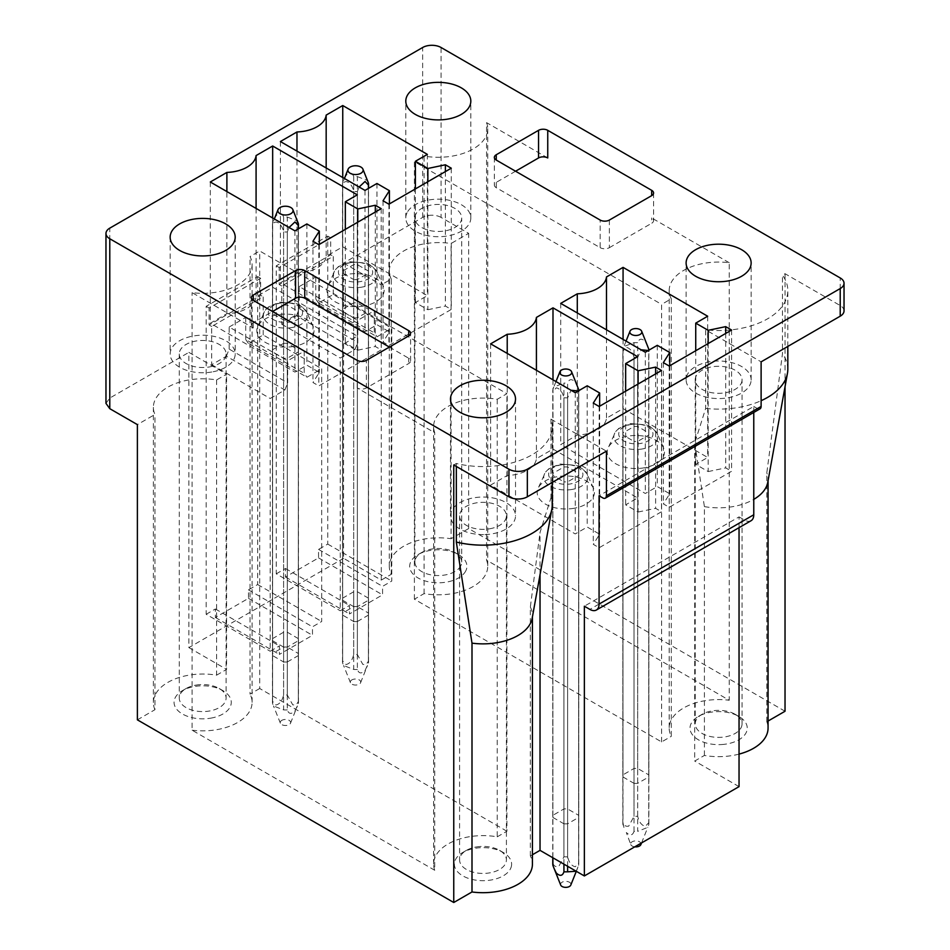 <?xml version="1.0" encoding="UTF-8"?>
<svg xmlns="http://www.w3.org/2000/svg" width="950" height="950" viewBox="0 0 950 950"><rect width="100%" height="100%" fill="white"/><g stroke="black" fill="none" stroke-linecap="round" stroke-linejoin="round"><path stroke-width="0.71" stroke-dasharray="4.75 3.56" d="M283.611 343.366L272.579 349.742A13.003 7.505 180 0 0 272.448 350.799A13.003 7.505 180 0 0 272.579 351.868L283.611 358.233A13.003 7.505 180 0 0 287.292 358.233L298.324 351.868A13.003 7.505 180 0 0 298.454 350.799A13.003 7.505 180 0 0 298.324 349.742L287.292 343.366A13.003 7.505 180 0 0 283.611 343.366L283.611 305.14L253.258 322.656A6.508 3.753 0 0 0 251.358 325.316A6.508 3.753 0 0 0 253.258 327.964L192.09 292.647A49.424 28.536 0 0 0 252.106 264.777A49.424 28.536 0 0 0 250.016 256.571L259.706 250.978L506.92 393.704L497.23 399.285A49.424 28.536 0 0 0 433.592 426.621A49.424 28.536 0 0 0 434.744 432.749L357.188 387.968A6.508 3.753 0 0 0 366.379 387.968L408.69 363.541A6.508 3.753 0 0 0 410.59 360.893A6.508 3.753 0 0 0 408.69 358.233L408.69 363.541M389.381 347.082L408.69 358.233M211.826 371.996A32.514 18.774 180 0 1 170.157 353.982A32.514 18.774 180 0 1 193.527 335.968A32.514 18.774 180 0 1 235.196 353.982A32.514 18.774 180 0 1 211.826 371.996M483.598 534.601A32.514 18.774 180 0 1 450.49 515.826A32.514 18.774 180 0 1 473.848 497.812A32.514 18.774 180 0 1 515.518 515.826A32.514 18.774 180 0 1 515.518 516.171A32.514 18.774 0 0 1 483.598 534.601M209.273 366.961A23.417 13.514 0 0 0 226.088 353.982A23.417 13.514 0 0 0 196.08 341.014A23.417 13.514 0 0 0 179.265 353.982A23.417 13.514 0 0 0 209.273 366.961M489.594 528.806A23.417 13.514 0 0 0 506.409 515.826A23.417 13.514 0 0 0 476.413 502.859A23.417 13.514 0 0 0 459.586 515.826A23.417 13.514 0 0 0 489.594 528.806M739.041 527.666L739.041 516.895L584.357 606.207M739.041 516.895L744.562 520.077L589.867 609.389M751.07 520.719A13.003 7.505 60 0 1 744.562 520.077M753.766 412.454L753.766 406.446L599.07 495.758M753.766 406.446L757.435 408.571L602.751 497.883M196.08 685.104A23.417 13.514 180 0 1 219.236 688.512A23.417 13.514 180 0 1 226.088 698.072A23.417 13.514 180 0 1 209.273 711.039A23.417 13.514 180 0 1 179.265 698.072A23.417 13.514 180 0 1 186.117 688.512A23.417 13.514 180 0 1 196.08 685.104M476.413 846.949A23.417 13.514 180 0 1 499.558 850.357A23.417 13.514 180 0 1 506.409 859.916A23.417 13.514 180 0 1 499.558 869.476A23.417 13.514 180 0 1 489.594 872.884A23.417 13.514 180 0 1 459.586 859.916A23.417 13.514 180 0 1 466.45 850.357A23.417 13.514 180 0 1 476.413 846.949M210.734 718.164A28.619 16.518 0 0 0 222.906 690.638A28.619 16.518 0 0 0 194.619 686.47A28.619 16.518 0 0 0 182.447 690.638A28.619 16.518 0 0 0 178.066 710.742A28.619 16.518 0 0 0 210.734 718.164M511.195 867.006A28.619 16.518 0 0 0 503.239 852.482A28.619 16.518 0 0 0 474.941 848.314A28.619 16.518 0 0 0 462.769 852.482A28.619 16.518 0 0 0 457.603 871.779A28.619 16.518 0 0 0 487.92 880.436A28.619 16.518 180 0 0 511.195 867.006M785.033 711.241L468.659 528.58L451.084 538.721L451.084 243.497L468.659 233.344L441.061 217.419L441.061 47.5M468.659 528.58L468.659 233.344M441.061 217.419A13.015 7.517 180 0 0 422.667 217.419L343.579 263.079L343.579 558.315L381.282 580.082L381.282 284.858L391.269 279.086L391.269 574.322A49.424 28.536 180 0 1 389.298 566.354A49.424 28.536 180 0 1 451.084 538.721M391.269 279.086A49.424 28.536 180 0 1 389.298 271.118A49.424 28.536 180 0 1 451.084 243.497M381.282 580.082L391.269 574.322M343.579 263.079L381.282 284.858M661.604 741.926L661.604 304.392L671.282 298.799L671.282 736.345A49.424 28.536 180 0 1 669.192 728.127A49.424 28.536 180 0 1 729.232 700.257L486.578 560.168A49.424 28.536 180 0 1 487.73 566.283A49.424 28.536 180 0 1 424.08 593.607L414.39 599.201L661.604 741.926L671.282 736.345M671.282 298.799A49.424 28.536 180 0 1 669.192 290.593A49.424 28.536 180 0 1 729.232 262.723L729.232 700.257M414.39 599.201L414.39 161.666L661.604 304.392M424.08 593.607L424.08 156.073L414.39 161.666M563.932 823.804A13.003 7.505 0 0 0 567.613 823.804L578.645 817.439A13.003 7.505 0 0 0 578.776 816.371A13.003 7.505 0 0 0 578.645 815.314L567.613 808.937A13.003 7.505 0 0 0 563.932 808.937L552.9 815.314A13.003 7.505 0 0 0 552.769 816.371A13.003 7.505 0 0 0 552.9 817.439L563.932 823.804L563.932 481.852L552.9 475.475A13.003 7.505 180 0 1 552.769 474.418A13.003 7.505 180 0 1 552.9 473.349L563.932 466.984A13.003 7.505 180 0 1 567.613 466.984L578.645 473.349A13.003 7.505 180 0 1 578.776 474.418A13.003 7.505 180 0 1 578.645 475.475L567.613 481.852A13.003 7.505 180 0 1 563.932 481.852M552.9 817.439L552.9 475.475M567.613 823.804L567.613 481.852M578.645 817.439L578.645 475.475M578.645 815.314L578.645 473.349M567.613 808.937L567.613 466.984M563.932 808.937L563.932 466.984M552.9 815.314L552.9 473.349M634.018 783.346A13.003 7.505 0 0 0 637.699 783.346L648.731 776.969A13.003 7.505 0 0 0 648.862 775.913A13.003 7.505 0 0 0 648.731 774.856L637.699 768.479A13.003 7.505 0 0 0 634.018 768.479L622.974 774.856A13.003 7.505 0 0 0 622.844 775.913A13.003 7.505 0 0 0 622.974 776.969L634.018 783.346L634.018 441.382L622.974 435.017A13.003 7.505 180 0 1 622.844 433.948A13.003 7.505 180 0 1 622.974 432.891L634.018 426.514A13.003 7.505 180 0 1 637.699 426.514L648.731 432.891A13.003 7.505 180 0 1 648.862 433.948A13.003 7.505 180 0 1 648.731 435.017L637.699 441.382A13.003 7.505 180 0 1 634.018 441.382M622.974 776.969L622.974 435.017M637.699 783.346L637.699 441.382M648.731 776.969L648.731 435.017M648.731 774.856L648.731 432.891M637.699 768.479L637.699 426.514M634.018 768.479L634.018 426.514M622.974 774.856L622.974 432.891M272.579 640.727L283.611 647.092L272.579 653.469L272.579 638.602A13.003 7.505 0 0 0 272.448 639.659A13.003 7.505 0 0 0 272.579 640.727L272.579 655.595L283.611 661.96L283.611 632.225L272.579 638.602M283.611 661.96A13.003 7.505 0 0 0 287.292 661.96L287.292 647.092L298.324 640.727A13.003 7.505 0 0 0 298.454 639.659A13.003 7.505 0 0 0 298.324 638.602L287.292 632.225A13.003 7.505 0 0 0 283.611 632.225M287.292 661.96L298.324 655.595L298.324 640.727M298.324 655.595A13.003 7.505 0 0 0 298.454 654.526A13.003 7.505 0 0 0 298.324 653.469L287.292 647.092L287.292 632.225M298.324 653.469L298.324 638.602M342.653 600.258L353.697 606.634L342.653 613.011L342.653 598.144A13.003 7.505 0 0 0 342.522 599.201A13.003 7.505 0 0 0 342.653 600.258L342.653 615.125L353.697 621.502L353.697 591.767L342.653 598.144M353.697 621.502A13.003 7.505 0 0 0 357.366 621.502L357.366 606.634L368.41 600.258A13.003 7.505 0 0 0 368.541 599.201A13.003 7.505 0 0 0 368.41 598.144L357.366 591.767A13.003 7.505 0 0 0 353.697 591.767M357.366 621.502L368.41 615.125L368.41 600.258M368.41 615.125A13.003 7.505 0 0 0 368.541 614.068A13.003 7.505 0 0 0 368.41 613.011L357.366 606.634L357.366 591.767M368.41 613.011L368.41 598.144M460.774 565.832A23.417 13.514 180 0 1 434.969 575.415A23.417 13.514 180 0 1 414.889 562.032A23.417 13.514 180 0 1 415.839 558.22A23.417 13.514 180 0 1 421.753 552.472A23.417 13.514 180 0 1 454.86 552.472A23.417 13.514 180 0 1 461.712 562.032A23.417 13.514 180 0 1 460.774 565.832M465.761 570.926A28.619 16.518 180 0 1 430.243 582.136A28.619 16.518 180 0 1 410.851 561.628A28.619 16.518 180 0 1 418.071 554.598A28.619 16.518 180 0 1 458.541 554.598A28.619 16.518 180 0 1 465.761 570.926M415.839 214.142A23.417 13.514 0 0 0 414.889 217.954A23.417 13.514 0 0 0 434.969 231.325A23.417 13.514 0 0 0 460.774 221.754A23.417 13.514 0 0 0 461.712 217.954A23.417 13.514 0 0 0 441.631 204.571A23.417 13.514 0 0 0 415.839 214.142M741.095 383.598A23.417 13.514 0 0 0 742.045 379.786A23.417 13.514 0 0 0 721.964 366.415A23.417 13.514 0 0 0 696.16 375.986A23.417 13.514 0 0 0 695.222 379.786A23.417 13.514 0 0 0 715.303 393.169A23.417 13.514 0 0 0 741.095 383.598M741.095 727.676A23.417 13.514 0 0 0 742.045 723.876A23.417 13.514 0 0 0 735.181 714.317A23.417 13.514 0 0 0 702.074 714.317A23.417 13.514 0 0 0 696.16 720.064A23.417 13.514 0 0 0 695.222 723.876A23.417 13.514 0 0 0 709.674 736.369A23.417 13.514 0 0 0 735.181 733.436A23.417 13.514 0 0 0 741.095 727.676M333.272 294.512L333.272 256.286L281.77 286.021L281.77 324.247L296.483 315.756L354.979 349.529L340.266 358.019L340.266 610.779L349.457 605.471L349.457 613.961L382.565 594.842L382.565 586.352L391.768 581.044L391.768 328.284L377.055 336.787L318.559 303.014L333.272 294.512L391.768 328.284M281.77 324.247L340.266 358.019M296.483 315.756L299.25 308.643L357.734 342.416L357.734 320.328L374.288 310.769L374.288 332.856L377.055 336.787M354.979 349.529L357.734 342.416M299.25 308.643L299.25 286.556L357.734 320.328M299.25 286.556L315.804 276.996L374.288 310.769M353.697 317.775A13.003 7.505 180 0 0 357.366 317.775L368.41 311.398A13.003 7.505 180 0 0 368.541 310.341A13.003 7.505 180 0 0 368.41 309.272L357.366 302.908A13.003 7.505 180 0 0 353.697 302.908L342.653 309.272A13.003 7.505 180 0 0 342.522 310.341A13.003 7.505 180 0 0 342.653 311.398L353.697 317.775L353.697 279.538L342.653 273.173A13.003 7.505 180 0 1 342.522 272.104A13.003 7.505 180 0 1 342.653 271.047L353.697 264.67A13.003 7.505 180 0 1 357.366 264.67L368.41 271.047A13.003 7.505 180 0 1 368.541 272.104A13.003 7.505 180 0 1 368.41 273.173L357.366 279.538A13.003 7.505 180 0 1 353.697 279.538M315.804 276.996L315.804 299.084L374.288 332.856M342.653 311.398L342.653 273.173M357.366 317.775L357.366 279.538M368.41 311.398L368.41 273.173M368.41 309.272L368.41 271.047M357.366 302.908L357.366 264.67M353.697 302.908L353.697 264.67M342.653 309.272L342.653 271.047M315.804 299.084L318.559 303.014M263.197 334.982L263.197 296.744L211.684 326.479L211.684 364.717L226.409 356.214L284.893 389.987L270.18 398.489L270.18 651.237L279.383 645.929L279.383 654.419L312.491 635.312L312.491 626.81L321.682 621.502L321.682 368.754L306.969 377.245L248.473 343.473L263.197 334.982L321.682 368.754M211.684 364.717L270.18 398.489M226.409 356.214L229.164 349.101L287.66 382.874L287.66 360.786L304.214 351.227L304.214 373.314L306.969 377.245M284.893 389.987L287.66 382.874M229.164 349.101L229.164 327.014L287.66 360.786M229.164 327.014L245.717 317.454L304.214 351.227M245.717 317.454L245.717 339.542L304.214 373.314M272.579 349.742L272.579 311.505A13.003 7.505 180 0 0 272.448 312.574A13.003 7.505 180 0 0 272.579 313.631L283.611 320.008L283.611 358.233M272.579 351.868L272.579 313.631M287.292 358.233L287.292 320.008L298.324 313.631L298.324 351.868M298.324 349.742L298.324 311.505L287.292 305.14L287.292 343.366M245.717 339.542L248.473 343.473M283.611 305.14A13.003 7.505 180 0 1 287.292 305.14M298.324 311.505A13.003 7.505 180 0 1 298.454 312.574A13.003 7.505 180 0 1 298.324 313.631M287.292 320.008A13.003 7.505 180 0 1 283.611 320.008M363.589 306.019A28.619 16.518 180 0 1 335.635 302.041A28.619 16.518 180 0 1 327.821 286.045A28.619 16.518 180 0 1 347.474 274.312A28.619 16.518 180 0 1 383.242 286.045A28.619 16.518 180 0 1 363.589 306.019M293.502 346.477A28.619 16.518 180 0 1 265.549 342.499A28.619 16.518 180 0 1 257.735 326.503A28.619 16.518 180 0 1 277.388 314.771A28.619 16.518 180 0 1 313.156 326.503A28.619 16.518 180 0 1 293.502 346.477M643.91 467.863A28.619 16.518 180 0 1 615.956 463.885A28.619 16.518 180 0 1 608.143 447.889A28.619 16.518 180 0 1 627.796 436.157A28.619 16.518 180 0 1 663.563 447.889A28.619 16.518 180 0 1 643.91 467.863M573.836 508.321A28.619 16.518 180 0 1 545.882 504.343A28.619 16.518 180 0 1 538.068 488.348A28.619 16.518 180 0 1 557.721 476.615A28.619 16.518 180 0 1 593.489 488.348A28.619 16.518 180 0 1 573.836 508.321M260.621 295.26L260.621 278.267L209.119 308.002L209.119 324.995L260.621 295.26L263.197 296.744M209.119 324.995L211.684 326.479M330.695 254.802L330.695 237.809L279.193 267.544L279.193 284.537L330.695 254.802L333.272 256.286M279.193 284.537L281.77 286.021M342.653 613.011A13.003 7.505 0 0 0 342.522 614.068A13.003 7.505 0 0 0 342.653 615.125M357.366 606.634A13.003 7.505 0 0 0 353.697 606.634A13.003 7.505 0 0 0 357.366 606.634M272.579 653.469A13.003 7.505 0 0 0 272.448 654.526A13.003 7.505 0 0 0 272.579 655.595M287.292 647.092A13.003 7.505 0 0 0 283.611 647.092A13.003 7.505 0 0 0 287.292 647.092M638.103 512.026L655.631 508.345L661.521 511.741L599.165 547.746L593.275 544.35L599.652 534.221L587.207 527.036L575.249 533.936L490.639 485.082L507.217 475.511A31.219 18.026 0 0 0 536.418 458.66L552.995 449.089L637.604 497.942L625.646 504.842L638.103 512.026L638.103 384.014M708.178 471.568L725.705 467.887L731.595 471.283L669.239 507.276L663.349 503.88L669.738 493.762L657.281 486.578L645.323 493.478L560.714 444.624L577.291 435.053A31.219 18.026 0 0 0 606.492 418.202L623.069 408.631L707.679 457.473L695.732 464.384L708.178 471.568L708.178 343.556M357.77 350.182L375.309 346.501L381.188 349.897L318.832 385.902L312.954 382.506L319.331 372.376L306.874 365.192L294.928 372.091L210.306 323.238L226.884 313.666A31.219 18.026 0 0 0 256.084 296.816L272.662 287.244L357.283 336.098L345.325 342.997L357.77 350.182L357.77 222.169M427.856 309.724L445.384 306.043L451.274 309.439L388.918 345.432L383.028 342.036L389.405 331.918L376.96 324.734L365.002 331.633L280.392 282.779L296.97 273.208A31.219 18.026 0 0 0 326.171 256.358L342.748 246.786L427.358 295.628L415.399 302.539L427.856 309.724L427.856 181.711M407.099 212.658A32.514 18.774 0 0 0 405.793 217.954A32.514 18.774 0 0 0 433.675 236.526A32.514 18.774 0 0 0 469.502 223.238A32.514 18.774 0 0 0 470.82 217.954A32.514 18.774 0 0 0 442.926 199.369A32.514 18.774 0 0 0 407.099 212.658M547.746 157.949L486.578 122.633L486.578 560.168M486.578 122.633A49.424 28.536 180 0 1 487.73 128.737A49.424 28.536 180 0 1 424.08 156.073M729.232 262.723L651.676 217.942A6.508 3.753 180 0 1 653.576 220.602A6.508 3.753 180 0 1 651.676 223.262L651.676 217.942M515.565 171.226L496.244 182.376A6.508 3.753 180 0 0 494.344 185.024A6.508 3.753 180 0 0 496.244 187.684L600.174 247.677L600.174 220.067M609.366 220.067L609.366 247.677A6.508 3.753 180 0 1 600.174 247.677M609.366 247.677L651.676 223.262M206.174 614.282L215.365 608.974L215.365 617.464L248.473 598.346L248.473 589.855L257.676 584.547L257.676 276.569L206.174 306.304L206.174 614.282L270.18 651.237M206.174 306.304L209.119 308.002M257.676 276.569L260.621 278.267M257.676 584.547L321.682 621.502M248.473 589.855L312.491 626.81M248.473 598.346L312.491 635.312M215.365 617.464L279.383 654.419M215.365 608.974L279.383 645.929M276.248 573.824L285.451 568.504L285.451 577.006L318.559 557.888L318.559 549.397L327.75 544.089L327.75 236.111L276.248 265.846L276.248 573.824L340.266 610.779M276.248 265.846L279.193 267.544M327.75 236.111L330.695 237.809M327.75 544.089L391.768 581.044M318.559 549.397L382.565 586.352M318.559 557.888L382.565 594.842M285.451 577.006L349.457 613.961M285.451 568.504L349.457 605.471M497.23 399.285L497.23 836.831A49.424 28.536 0 0 0 433.592 864.156A49.424 28.536 0 0 0 434.744 870.283L434.744 432.749M497.23 836.831L506.92 831.238L506.92 393.704M506.92 831.238L259.706 688.512L259.706 250.978M259.706 688.512L250.016 694.106L250.016 256.571M434.744 870.283L192.09 730.194L192.09 292.647M192.09 730.194A49.424 28.536 0 0 0 252.106 702.323A49.424 28.536 0 0 0 250.016 694.106M760.047 408.832A5.201 3.004 60 0 1 757.435 408.571M661.521 370.5L661.521 511.741M655.631 373.896L655.631 508.345M625.646 391.21L625.646 504.842M637.604 356.689L637.604 497.942M552.995 379.846L552.995 449.089M536.418 370.274L536.418 458.66M507.217 475.511L507.217 353.412M490.639 343.841L490.639 485.082M575.249 392.694L575.249 533.936M587.207 385.795L587.207 527.036M599.652 406.208L599.652 534.221M593.275 403.097L593.275 544.35M599.165 406.493L599.165 547.746M731.595 330.042L731.595 471.283M725.705 333.438L725.705 467.887M695.732 350.74L695.732 464.384M707.679 316.231L707.679 457.473M623.069 339.387L623.069 408.631M606.492 329.816L606.492 418.202M577.291 435.053L577.291 312.954M560.714 303.382L560.714 444.624M645.323 352.236L645.323 493.478M657.281 345.325L657.281 486.578M669.738 365.75L669.738 493.762M663.349 362.639L663.349 503.88M669.239 366.035L669.239 507.276M381.188 208.656L381.188 349.897M375.309 212.052L375.309 346.501M345.325 229.366L345.325 342.997M357.283 194.845L357.283 336.098M272.662 218.001L272.662 287.244M256.084 208.43L256.084 296.816M226.884 313.666L226.884 191.567M210.306 181.996L210.306 323.238M294.928 230.85L294.928 372.091M306.874 223.951L306.874 365.192M319.331 244.364L319.331 372.376M312.954 241.252L312.954 382.506M318.832 244.661L318.832 385.902M451.274 168.197L451.274 309.439M445.384 171.594L445.384 306.043M415.399 188.896L415.399 302.539M427.358 154.387L427.358 295.628M342.748 177.543L342.748 246.786M326.171 167.972L326.171 256.358M296.97 273.208L296.97 151.109M280.392 141.538L280.392 282.779M365.002 190.392L365.002 331.633M376.96 183.481L376.96 324.734M389.405 203.906L389.405 331.918M383.028 200.794L383.028 342.036M388.918 204.191L388.918 345.432M343.579 558.315L188.884 647.627L188.884 352.391L226.587 374.169L216.6 379.929A49.424 28.536 180 0 0 153.377 407.324A49.424 28.536 180 0 0 154.945 414.461L137.382 424.614M105.972 403.37L109.784 398.062L188.884 352.391M137.382 719.839L154.945 709.697L154.945 414.461M154.945 709.697A49.424 28.536 0 0 1 153.377 702.561A49.424 28.536 0 0 1 216.6 675.165L216.6 379.929M216.6 675.165L226.587 669.394L226.587 374.169M188.884 647.627L226.587 669.394M768.063 721.038L766.804 721.762A49.436 28.536 180 0 1 768.063 728.127M739.041 754.11A49.436 28.536 180 0 1 704.401 755.452L694.711 761.045L694.711 443.116L705.66 408.417L705.66 329.828L761.116 361.843M739.041 786.636L694.711 761.045M532.428 854.739L530.337 855.95A49.436 28.536 180 0 1 532.428 864.168M723.556 744.396A28.619 16.518 180 0 1 691.172 723.472A28.619 16.518 180 0 1 698.393 716.443A28.619 16.518 180 0 1 738.863 716.443A28.619 16.518 180 0 1 746.819 730.966A28.619 16.518 180 0 1 723.556 744.396M844.028 310.864A13.003 7.505 0 0 0 840.216 305.556L785.033 273.707L782.467 275.179A69.196 39.947 180 0 1 787.823 290.581A69.196 39.947 180 0 1 705.66 329.828M785.033 386.709L785.033 273.707M751.141 380.142A32.514 18.774 0 0 0 751.141 379.786A32.514 18.774 0 0 0 723.259 361.214A32.514 18.774 0 0 0 687.432 374.502A32.514 18.774 0 0 0 686.114 379.786A32.514 18.774 0 0 0 719.233 398.561A32.514 18.774 0 0 0 751.141 380.142M766.804 721.762L766.804 472.934L782.467 353.768L782.467 275.179M704.401 755.452L704.401 506.623L694.711 443.116M456.321 466.438L456.321 463.481A69.196 39.947 180 0 0 552.199 426.621A69.196 39.947 180 0 0 550.976 419.14L606.421 451.155M456.321 463.481L453.756 464.966M550.976 419.14L550.976 497.729A69.196 39.947 180 0 1 552.199 505.21M540.028 574.738L540.028 532.428L550.976 497.729M530.337 855.95L530.337 607.109L540.028 532.428M705.66 408.417A69.196 39.947 0 0 0 761.116 400.698M787.823 369.17A69.196 39.947 0 0 0 782.467 353.768M704.401 506.623A49.436 28.536 0 0 0 753.766 499.367M767.79 482.244A49.436 28.536 0 0 0 768.063 479.287A49.436 28.536 0 0 0 766.816 472.934M530.337 607.109A49.436 28.536 180 0 1 532.428 615.327A49.436 28.536 180 0 1 532.166 618.284M648.731 824.849A13.039 7.529 0 0 0 648.862 823.781A13.039 7.529 0 0 0 648.731 822.724L648.731 349.018L648.731 824.849L647.781 827.367L637.699 831.357L637.699 357.366L641.119 349.802M640.894 844.574A5.201 3.004 0 0 0 640.395 842.46A5.201 3.004 0 0 0 633.982 841.094A5.201 3.004 0 0 0 630.764 844.574L626.347 832.521C630.016 835.964 632.581 835.584 634.018 831.381L637.699 831.357M630.764 844.574A5.201 3.004 0 0 0 631.263 845.334A5.201 3.004 0 0 0 634.778 846.842M623.924 827.474L622.974 822.842C624.019 825.597 625.943 826.69 628.734 826.12L634.018 816.359A13.039 7.529 0 0 1 637.699 816.359C639.16 822.213 641.713 825.514 645.383 826.298L648.731 822.724M634.018 831.381L634.018 357.354C632.546 351.452 629.992 348.116 626.347 347.356L622.974 350.989L622.974 824.992L622.974 348.887L623.865 346.56L634.018 342.641L634.018 816.347M622.974 350.989L622.974 348.887L622.974 350.989M634.018 357.354L637.699 357.366M648.328 350.503L648.731 351.132M637.699 816.347L637.699 342.641L634.018 342.641M647.829 346.667L645.383 341.584C641.737 338.105 639.184 338.461 637.711 342.653M353.697 191.461L353.697 669.441L343.579 665.499L342.653 663.076L342.653 185.084C344.363 178.089 351.999 182.531 353.697 191.461A13.003 7.505 0 0 0 357.366 191.461L357.366 669.441C358.827 673.645 361.392 674.013 365.049 670.546L368.41 663.076A13.003 7.505 0 0 0 368.541 662.008A13.003 7.505 0 0 0 368.41 660.951C367.377 663.587 365.512 664.739 362.829 664.406L357.366 654.574A13.003 7.505 0 0 0 353.697 654.574C352.236 660.452 349.671 663.789 346.002 664.549L342.653 660.951A13.003 7.505 0 0 0 342.522 662.008A13.003 7.505 0 0 0 342.653 663.076M368.41 188.421L368.41 663.076M359.147 187.007L357.366 191.461M357.366 654.574L357.366 176.593A13.003 7.505 0 0 0 353.697 176.593C352.165 172.366 349.612 171.998 346.002 175.489L342.653 182.958L342.653 660.951M353.697 176.593L353.697 654.574M357.366 176.593L367.484 180.536M368.41 182.958L368.41 660.951M353.697 669.441A13.003 7.505 0 0 0 357.366 669.441M342.653 182.958A13.003 7.505 0 0 0 342.522 184.027A13.003 7.505 0 0 0 342.653 185.084M350.966 680.592A5.201 3.004 180 0 1 357.378 679.226A5.201 3.004 180 0 1 360.596 682.706A5.201 3.004 180 0 1 360.098 683.477A5.201 3.004 180 0 1 354.825 685.009A5.201 3.004 180 0 1 350.467 682.706A5.201 3.004 180 0 1 350.966 680.592M283.611 231.919L283.611 709.899L273.493 705.957L272.579 703.534L272.579 225.542C274.289 218.547 281.913 222.989 283.611 231.919A13.003 7.505 0 0 0 287.292 231.919L287.292 709.899C288.741 714.103 291.306 714.471 294.975 711.016L298.324 703.534A13.003 7.505 0 0 0 298.454 702.466A13.003 7.505 0 0 0 298.324 701.409C297.291 704.057 295.438 705.209 292.754 704.864L287.292 695.032A13.003 7.505 0 0 0 283.611 695.032C282.15 700.922 279.597 704.247 275.928 705.019L272.579 701.409A13.003 7.505 0 0 0 272.448 702.466A13.003 7.505 0 0 0 272.579 703.534M298.324 228.879L298.324 703.534M289.073 227.466L287.292 231.919M287.292 695.032L287.292 217.051A13.003 7.505 0 0 0 283.611 217.051C282.091 212.824 279.526 212.456 275.928 215.947L272.579 223.428L272.579 701.409M283.611 217.051L283.611 695.032M287.292 217.051L297.409 221.006M298.324 223.428L298.324 701.409M283.611 709.899A13.003 7.505 0 0 0 287.292 709.899M272.579 223.428A13.003 7.505 0 0 0 272.448 224.485A13.003 7.505 0 0 0 272.579 225.542M280.879 721.062A5.201 3.004 180 0 1 287.292 719.684A5.201 3.004 180 0 1 290.522 723.176A5.201 3.004 180 0 1 290.023 723.936A5.201 3.004 180 0 1 284.739 725.467A5.201 3.004 180 0 1 280.381 723.176A5.201 3.004 180 0 1 280.879 721.062M567.613 856.817L563.932 856.817L563.932 383.111L567.613 383.111L567.613 856.817C569.074 862.671 571.639 865.984 575.308 866.756L578.645 863.17L578.645 389.476L578.645 865.319L578.645 863.182L578.645 865.307L576.187 871.233M560.678 885.032A5.201 3.004 180 0 1 563.896 881.553A5.201 3.004 180 0 1 570.309 882.918A5.201 3.004 180 0 1 570.819 885.032M567.613 866.281L567.613 397.836L571.045 390.26M563.932 864.168L563.932 397.812L567.613 397.836M552.9 865.45L552.9 389.358L553.791 387.018L563.932 383.111M552.9 857.791L552.9 389.358L552.9 391.459L556.273 387.814C559.906 388.574 562.459 391.899 563.932 397.812M577.754 387.125L575.308 382.043C571.663 378.575 569.097 378.931 567.625 383.111M578.253 390.961L578.645 391.59M552.9 863.312C553.945 866.115 555.904 867.184 558.754 866.507L563.932 856.817M253.258 322.656L253.258 327.964M560.951 464.93A17.124 9.892 180 0 1 582.207 471.628A17.124 9.892 180 0 1 570.594 483.906A17.124 9.892 180 0 1 549.337 477.197A17.124 9.892 180 0 1 560.951 464.93M631.038 424.46A17.124 9.892 180 0 1 652.294 431.169A17.124 9.892 180 0 1 640.68 443.448A17.124 9.892 180 0 1 619.424 436.739A17.124 9.892 180 0 1 631.038 424.46M350.704 262.616A17.124 9.892 180 0 1 371.973 269.325A17.124 9.892 180 0 1 360.359 281.604A17.124 9.892 180 0 1 339.091 274.894A17.124 9.892 180 0 1 350.704 262.616M280.63 303.086A17.124 9.892 180 0 1 301.886 309.783A17.124 9.892 180 0 1 290.272 322.062A17.124 9.892 180 0 1 269.016 315.353A17.124 9.892 180 0 1 280.63 303.086M361.736 287.149A22.04 12.718 180 0 1 340.207 284.086A22.04 12.718 180 0 1 334.198 271.771A22.04 12.718 180 0 1 349.327 262.734A22.04 12.718 180 0 1 376.865 271.771A22.04 12.718 180 0 1 361.736 287.149M291.65 327.608A22.04 12.718 180 0 1 270.132 324.544A22.04 12.718 180 0 1 264.112 312.229A22.04 12.718 180 0 1 279.241 303.192A22.04 12.718 180 0 1 306.791 312.229A22.04 12.718 180 0 1 291.65 327.608M642.057 448.994A22.04 12.718 180 0 1 620.54 445.93A22.04 12.718 180 0 1 614.519 433.616A22.04 12.718 180 0 1 629.648 424.579A22.04 12.718 180 0 1 657.198 433.616A22.04 12.718 180 0 1 642.057 448.994M571.983 489.452A22.04 12.718 180 0 1 550.454 486.388A22.04 12.718 180 0 1 544.433 474.074A22.04 12.718 180 0 1 559.574 465.037A22.04 12.718 180 0 1 587.112 474.074A22.04 12.718 180 0 1 571.983 489.452M496.244 182.376L496.244 187.684M366.379 387.968L366.379 360.359M357.188 387.968L357.188 360.359M422.667 217.419L422.667 47.5M109.784 398.062L109.784 228.143M840.216 305.556L840.216 277.946M170.157 237.167L170.157 353.982M235.196 237.167L235.196 353.982M450.49 399.012L450.49 515.826M515.518 399.012L515.518 515.826M226.088 353.982L226.088 698.072M179.265 353.982L179.265 698.072M506.409 515.826L506.409 859.916M459.586 515.826L459.586 859.916M219.236 688.512L222.906 690.638M186.117 688.512L182.447 690.638M499.558 850.357L503.239 852.482M466.45 850.357L462.769 852.482M389.298 271.118L389.298 566.354M669.192 290.593L669.192 728.127M421.753 552.472L418.071 554.598M454.86 552.472L458.541 554.598M414.889 562.032L414.889 217.954M461.712 562.032L461.712 217.954M742.045 723.876L742.045 379.786M383.242 286.045L376.865 271.771L372.044 266.024L366.451 263.103L349.838 261.737L339.019 266.024L335.386 269.669L327.821 286.045M313.156 326.503L306.791 312.229L301.957 306.482L296.364 303.561L279.763 302.195L268.945 306.482L265.299 310.139L257.735 326.503M663.563 447.889L657.198 433.616L652.365 427.868L646.772 424.947L630.159 423.581L619.352 427.868L615.707 431.514L608.143 447.889M593.489 488.348L587.112 474.074L582.279 468.326L576.686 465.405L560.084 464.039L549.266 468.326L545.621 471.984L538.068 488.348M298.454 350.799L298.454 312.574M272.448 350.799L272.448 312.574M342.522 310.341L342.522 272.104M368.541 310.341L368.541 272.104M342.522 614.068L342.522 599.201M368.541 614.068L368.541 599.201M272.448 654.526L272.448 639.659M298.454 654.526L298.454 639.659M622.844 775.913L622.844 433.948M648.862 775.913L648.862 433.948M552.769 816.371L552.769 474.418M578.776 816.371L578.776 474.418M487.73 128.737L487.73 566.283M433.592 864.156L433.592 426.621M252.106 702.323L252.106 264.777M405.793 217.954L405.793 101.127M470.82 217.954L470.82 101.127M494.344 157.415L494.344 185.024M653.576 192.993L653.576 220.602M410.59 360.893L410.59 333.272M251.358 325.316L251.358 297.694M153.377 702.561L153.377 407.324M751.141 379.786L751.141 262.972M686.114 379.786L686.114 262.972M695.222 723.876L695.222 379.786M702.074 714.317L698.393 716.443M735.181 714.317L738.863 716.443M787.823 346.429L787.823 290.581M768.063 480.771L768.063 479.287M552.199 426.621L552.199 482.469M532.428 615.327L532.428 616.811M641.559 842.923L647.781 827.367M622.844 823.923L622.844 349.944M648.862 823.781L648.862 350.194M626.05 341.098L623.865 346.56M342.522 662.008L342.522 184.027M368.541 662.008L368.541 188.349M360.596 682.706L367.484 665.499M350.467 682.706L343.579 665.499M344.399 178.493L343.579 180.536M272.448 702.466L272.448 224.485M298.454 702.466L298.454 228.808M290.522 723.176L297.409 705.957M280.381 723.176L273.493 705.957M274.312 218.951L273.493 221.006M578.776 864.251L578.776 390.652M552.769 857.719L552.769 390.402M576.306 871.304L577.695 867.837M555.964 381.567L553.791 387.018"/><path stroke-width="1.43" d="M272.579 311.505L295.569 298.229A6.508 3.753 0 0 1 304.76 298.229L304.76 270.619A6.508 3.753 0 0 0 295.569 270.619L253.258 295.046A6.508 3.753 0 0 0 251.358 297.694A6.508 3.753 0 0 0 253.258 300.354L253.258 295.046M840.216 288.562A13.003 7.505 0 0 0 844.028 283.254A13.003 7.505 0 0 0 840.216 277.946L441.061 47.5A13.003 7.505 0 0 0 422.667 47.5L109.784 228.143A13.003 7.505 0 0 0 105.972 233.451A13.003 7.505 0 0 0 109.784 238.759L508.939 469.205A13.003 7.505 0 0 0 527.333 469.205L840.216 288.562L840.216 316.184A13.003 7.505 0 0 0 844.028 310.864L844.028 283.254M304.76 270.619L408.69 330.624A6.508 3.753 0 0 1 410.59 333.272A6.508 3.753 0 0 1 408.69 335.932L408.69 330.624M253.258 300.354L357.188 360.359A6.508 3.753 0 0 0 366.379 360.359L408.69 335.932M538.555 130.328L496.244 154.755A6.508 3.753 0 0 0 494.344 157.415A6.508 3.753 0 0 0 496.244 160.063L600.174 220.067A6.508 3.753 0 0 0 609.366 220.067L651.676 195.641A6.508 3.753 0 0 0 653.576 192.993A6.508 3.753 0 0 0 651.676 190.333L547.746 130.328A6.508 3.753 0 0 0 538.555 130.328L538.555 157.949A6.508 3.753 180 0 1 547.746 157.949L547.746 130.328M193.527 219.153A32.514 18.774 0 0 0 170.157 237.167A32.514 18.774 0 0 0 211.826 255.182A32.514 18.774 0 0 0 235.196 237.167A32.514 18.774 0 0 0 193.527 219.153M469.502 106.412A32.514 18.774 0 0 0 470.82 101.127A32.514 18.774 0 0 0 442.926 82.543A32.514 18.774 0 0 0 407.099 95.843A32.514 18.774 0 0 0 405.793 101.127A32.514 18.774 0 0 0 433.675 119.712A32.514 18.774 0 0 0 469.502 106.412M749.835 268.256A32.514 18.774 0 0 0 751.141 262.972A32.514 18.774 0 0 0 723.259 244.388A32.514 18.774 0 0 0 687.432 257.688A32.514 18.774 0 0 0 686.114 262.972A32.514 18.774 0 0 0 714.008 281.556A32.514 18.774 0 0 0 749.835 268.256M473.848 380.997A32.514 18.774 0 0 0 450.49 399.012A32.514 18.774 0 0 0 492.159 417.026A32.514 18.774 0 0 0 515.518 399.012A32.514 18.774 0 0 0 473.848 380.997M451.274 168.197L388.918 204.191L383.028 200.794L389.405 190.677L376.96 183.481L365.002 190.392L280.392 141.538L296.97 131.967A31.219 18.026 0 0 0 326.171 115.104L342.748 105.533L427.358 154.387L415.399 161.286L427.856 168.482L445.384 164.789L451.274 168.197M381.188 208.656L318.832 244.661L312.954 241.252L319.331 231.135L306.874 223.951L294.928 230.85L210.306 181.996L226.884 172.425A31.219 18.026 0 0 0 256.084 155.574L272.662 146.003L357.283 194.845L345.325 201.756L357.77 208.941L375.309 205.259L381.188 208.656M731.595 330.042L669.239 366.035L663.349 362.639L669.738 352.521L657.281 345.325L645.323 352.236L560.714 303.382L577.291 293.811A31.219 18.026 0 0 0 606.492 276.949L623.069 267.377L707.679 316.231L695.732 323.131L708.178 330.327L725.705 326.634L731.595 330.042M661.521 370.5L599.165 406.493L593.275 403.097L599.652 392.979L587.207 385.795L575.249 392.694L490.639 343.841L507.217 334.269A31.219 18.026 0 0 0 536.418 317.419L552.995 307.848L637.604 356.689L625.646 363.601L638.103 370.785L655.631 367.104L661.521 370.5M304.76 298.229L389.381 347.082M532.428 616.811L532.428 864.168A49.436 28.536 180 0 1 471.984 891.979L453.756 902.5L453.756 464.966L508.939 496.814A13.003 7.505 0 0 0 527.333 496.814L606.421 451.155L606.421 495.758A5.201 3.004 60 0 1 605.352 498.144A5.201 3.004 60 0 1 602.751 497.883L599.07 495.758L599.07 604.081A13.003 7.505 60 0 1 596.374 610.031A13.003 7.505 60 0 1 589.867 609.389L584.357 606.207L584.357 875.947L739.041 786.636L739.041 527.666M599.07 604.081L753.766 514.769A13.003 7.505 60 0 1 751.07 520.719L596.374 610.031M753.766 514.769L753.766 412.454M538.555 157.949L515.565 171.226M606.421 495.758L761.116 406.446A5.201 3.004 60 0 1 760.047 408.832L605.352 498.144M655.631 367.104L655.631 373.896M638.103 370.785L638.103 384.014M625.646 363.601L625.646 391.21M552.995 307.848L552.995 379.846M536.418 317.419L536.418 370.274M507.217 353.412L507.217 334.269M599.652 392.979L599.652 406.208M725.705 326.634L725.705 333.438M708.178 330.327L708.178 343.556M695.732 323.131L695.732 350.74M623.069 267.377L623.069 339.387M606.492 276.949L606.492 329.816M577.291 312.954L577.291 293.811M669.738 352.521L669.738 365.75M375.309 205.259L375.309 212.052M357.77 208.941L357.77 222.169M345.325 201.756L345.325 229.366M272.662 146.003L272.662 218.001M256.084 155.574L256.084 208.43M226.884 191.567L226.884 172.425M319.331 231.135L319.331 244.364M445.384 164.789L445.384 171.594M427.856 168.482L427.856 181.711M415.399 161.286L415.399 188.896M342.748 105.533L342.748 177.543M326.171 115.104L326.171 167.972M296.97 151.109L296.97 131.967M389.405 190.677L389.405 203.906M105.972 233.451L105.972 403.37L109.784 408.678L109.784 238.759M453.756 902.5L137.382 719.839L137.382 424.614L109.784 408.678M785.033 386.709L785.033 711.241L768.063 721.038M768.063 480.771L768.063 728.127A49.436 28.536 180 0 1 739.041 754.11M584.357 875.947L540.028 850.357L532.428 854.739M761.116 406.446L761.116 361.843L840.216 316.184M471.996 891.979L471.996 643.138L456.321 542.07L456.321 466.438M540.028 850.357L540.028 574.738M761.116 400.698A69.196 39.947 0 0 0 787.455 373.314A69.196 39.947 0 0 0 787.823 369.17L787.823 346.429M753.766 499.367A49.436 28.536 0 0 0 767.79 482.244L787.455 373.314M552.199 482.469L552.199 505.21A69.196 39.947 180 0 1 551.819 509.354A69.196 39.947 180 0 1 456.321 542.07M551.819 509.354L532.166 618.284A49.436 28.536 180 0 1 471.984 643.15M634.778 846.842A5.201 3.004 0 0 0 640.894 844.574L641.559 842.923M641.119 349.802L648.328 350.503M648.731 351.144L648.731 349.018L648.731 351.144M641.666 331.241A5.985 3.456 0 0 0 641.084 330.363A5.985 3.456 0 0 0 635.016 328.593A5.985 3.456 0 0 0 629.992 331.241A5.985 3.456 0 0 0 630.574 333.676A5.985 3.456 0 0 0 637.961 335.255A5.985 3.456 0 0 0 641.666 331.241L648.731 349.018M359.147 187.007L365.049 181.474L368.41 185.084L368.41 188.421M362.936 169.171A7.6 4.394 0 0 0 356.559 165.811A7.6 4.394 0 0 0 348.852 168.055A7.6 4.394 0 0 0 348.128 169.171A7.6 4.394 0 0 0 352.83 174.266A7.6 4.394 0 0 0 362.211 172.259A7.6 4.394 0 0 0 362.936 169.171L368.41 182.958A13.003 7.505 0 0 1 368.541 184.027A13.003 7.505 0 0 1 368.41 185.084M289.073 227.466L294.975 221.944L298.324 225.542L298.324 228.879M292.861 209.629A7.6 4.394 0 0 0 286.484 206.269A7.6 4.394 0 0 0 278.777 208.513A7.6 4.394 0 0 0 278.041 209.629A7.6 4.394 0 0 0 282.744 214.724A7.6 4.394 0 0 0 292.125 212.717A7.6 4.394 0 0 0 292.861 209.629L298.324 223.428A13.003 7.505 0 0 1 298.454 224.485A13.003 7.505 0 0 1 298.324 225.542M576.306 871.304L570.819 885.032A5.201 3.004 180 0 1 566.461 887.336A5.201 3.004 180 0 1 561.177 885.804A5.201 3.004 180 0 1 560.678 885.032L552.9 865.45L552.9 863.312M560.488 374.146A5.985 3.456 0 0 0 567.874 375.713A5.985 3.456 0 0 0 571.579 371.699A5.985 3.456 0 0 0 571.009 370.821A5.985 3.456 0 0 0 564.929 369.051A5.985 3.456 0 0 0 559.918 371.699A5.985 3.456 0 0 0 560.488 374.146M563.932 864.168L563.932 871.839L567.613 871.827L567.613 866.281M578.645 391.602L578.645 389.476L578.645 391.602M552.9 865.45L552.9 857.791M571.579 371.699L578.645 389.476M571.045 390.26L578.253 390.961M567.613 871.827L576.187 871.233M563.932 871.839C562.495 876.043 559.93 876.422 556.273 872.991L553.838 867.944M295.569 298.229L295.569 270.619M496.244 154.755L496.244 160.063M651.676 190.333L651.676 195.641M527.333 496.814L527.333 469.205M508.939 496.814L508.939 469.205M629.992 331.241L626.05 341.098M368.541 188.349L368.541 184.027M348.128 169.171L344.399 178.493M298.454 228.808L298.454 224.485M278.041 209.629L274.312 218.951M552.769 864.381L552.769 857.719M559.918 371.699L555.964 381.567"/></g></svg>
